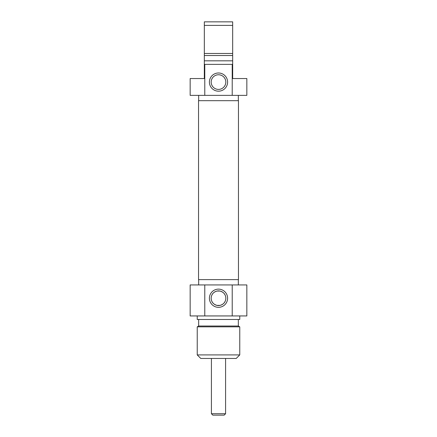 <?xml version="1.0" encoding="UTF-8"?>
<svg xmlns="http://www.w3.org/2000/svg" width="437" height="437" viewBox="0 0 437 437"><rect width="100%" height="100%" fill="white"/><g stroke="black" fill="none" stroke-linecap="round" stroke-linejoin="round"><path stroke-width="0.66" d="M204.325 73.318L204.325 73.023M204.325 74.061L204.325 70.86M204.325 70.974L204.325 69.789M204.325 69.909L204.325 70.532M204.325 69.745L204.325 69.046M204.325 70.199L204.325 69.576M232.675 64.37L232.222 64.37L232.222 95.37L246.845 95.37L246.845 78.54L232.675 78.54L232.675 21.85L204.325 21.85L204.325 78.54L190.155 78.54L190.155 95.37L204.778 95.37L204.778 64.37L204.325 64.37M232.675 69.101L232.675 74.061M232.675 73.558L232.675 74.121M204.325 25.395L232.675 25.395M232.675 53.467L204.325 53.467M232.675 55.51L204.325 55.51M232.675 60.825L204.325 60.825M232.222 64.37L204.778 64.37M211.175 82.085A7.325 7.325 0 0 1 222.16 75.743A7.325 7.325 0 0 1 222.16 88.427A7.325 7.325 0 0 1 211.175 82.085M209.405 82.085A9.095 9.095 0 0 0 223.05 89.962A9.095 9.095 0 0 0 223.05 74.208A9.095 9.095 0 0 0 209.405 82.085M204.778 95.37L232.222 95.37M238.34 95.37L238.34 100.685M198.535 279.62L238.465 279.62L238.465 100.685L198.535 100.685L198.535 279.62M211.732 301.017C212.519 303.125 214.256 304.578 216.943 305.381M217.003 305.392L219.997 305.392M220.057 305.381C222.728 304.589 224.46 303.147 225.252 301.06M225.252 295.385C224.46 293.298 222.728 291.861 220.057 291.069M219.997 291.053L217.003 291.053M216.943 291.069C214.256 291.867 212.519 293.32 211.732 295.428M211.218 297.428L211.175 298.225M238.34 319.48L238.34 326.024L198.66 326.024L197.24 326.843L239.76 326.843L239.76 354.915L197.24 354.915L197.24 326.843M197.24 354.915L200.785 358.46L236.215 358.46L239.76 354.915M225.825 298.225A7.325 7.325 0 0 1 214.84 304.567A7.325 7.325 0 0 1 214.84 291.878A7.325 7.325 0 0 1 225.825 298.225M227.595 298.225A9.095 9.095 0 0 0 213.95 290.348A9.095 9.095 0 0 0 213.95 306.102A9.095 9.095 0 0 0 227.595 298.225M232.222 284.935L190.155 284.935L190.155 315.94L246.845 315.94L246.845 284.935L232.222 284.935L232.222 315.94M204.778 315.94L204.778 284.935M198.66 284.935L198.66 279.62M197.24 315.94L197.24 319.48L239.76 319.48L239.76 315.94M211.415 413.735L212.83 415.15L224.17 415.15L225.585 413.735L211.415 413.735L211.415 358.46M198.66 95.37L198.66 100.685M198.66 319.48L198.66 326.024M238.34 284.935L238.34 279.62M238.34 326.024L239.76 326.843M225.585 413.735L225.585 358.46"/></g></svg>
